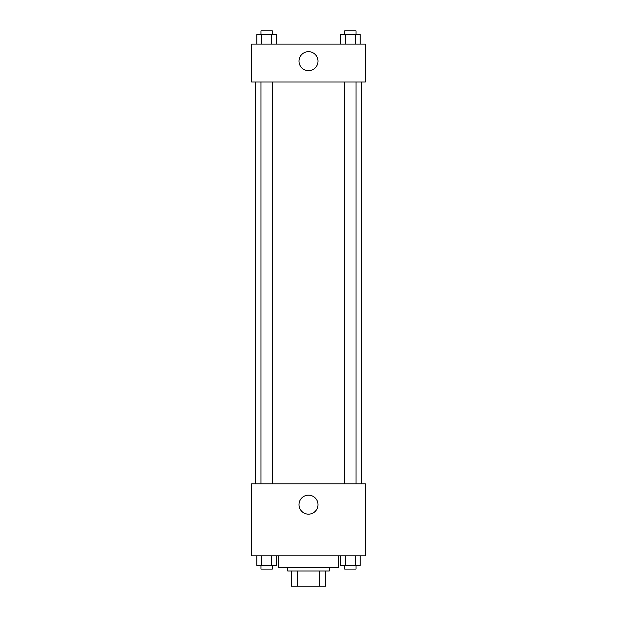<?xml version="1.0" encoding="UTF-8"?>
<svg xmlns="http://www.w3.org/2000/svg" width="617" height="617" viewBox="0 0 617 617"><rect width="100%" height="100%" fill="white"/><g stroke="black" fill="none" stroke-linecap="round" stroke-linejoin="round"><path stroke-width="0.93" d="M319.621 570.987L319.621 586.15L291.44 586.15L291.44 570.987M319.621 586.15L325.56 586.15L325.56 570.987L325.56 586.15M329.347 567.2L329.347 570.987L287.653 570.987L287.653 567.2M297.379 570.987L297.379 586.15M278.174 555.824L278.174 567.2L338.826 567.2L338.826 555.824M365.357 555.824L251.643 555.824L251.643 483.805L365.357 483.805L365.357 555.824M308.5 514.162A9.51 9.51 0 0 1 300.271 499.901A9.51 9.51 0 0 1 316.729 499.901A9.51 9.51 0 0 1 308.5 514.162M361.57 82.022L361.57 483.805M344.664 483.805L344.664 82.022M272.336 82.022L272.336 483.805M365.357 82.022L251.643 82.022L251.643 44.116L365.357 44.116L365.357 82.022M318.01 61.176A9.51 9.51 0 0 1 303.749 69.405A9.51 9.51 0 0 1 303.749 52.939A9.51 9.51 0 0 1 318.01 61.176M360.197 44.116L360.197 34.637L340.499 34.637L340.499 44.116M355.269 34.637L355.269 44.116M345.42 34.637L345.42 44.116M344.664 34.637L344.664 30.85L356.032 30.85L356.032 34.637M276.501 44.116L276.501 34.637L256.803 34.637L256.803 44.116M271.58 34.637L271.58 44.116M261.731 34.637L261.731 44.116M260.968 34.637L260.968 30.85L272.336 30.85L272.336 34.637M360.197 555.824L360.197 565.303L340.499 565.303L340.499 555.824M355.269 555.824L355.269 565.303M345.42 555.824L345.42 565.303M356.032 565.303L356.032 569.09L344.664 569.09L344.664 565.303M276.501 555.824L276.501 565.303L256.803 565.303L256.803 555.824M271.58 555.824L271.58 565.303M261.731 555.824L261.731 565.303M272.336 565.303L272.336 569.09L260.968 569.09L260.968 565.303M255.43 82.022L255.43 483.805M356.032 483.805L356.032 82.022M260.968 82.022L260.968 483.805"/></g></svg>
